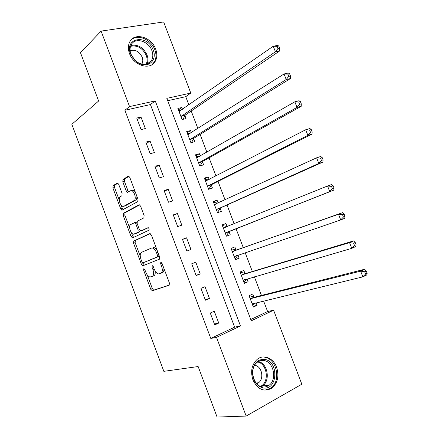 <?xml version="1.0" encoding="UTF-8"?>
<svg xmlns="http://www.w3.org/2000/svg" width="439" height="439" viewBox="0 0 439 439"><rect width="100%" height="100%" fill="white"/><g stroke="black" fill="none" stroke-linecap="round" stroke-linejoin="round"><path stroke-width="0.66" d="M143.789 268.734L143.641 270.226L150.753 289.263L152.322 290.766L169.147 285.246L169.421 283.056L161.975 263.208L160.817 262.16L160.641 263.718L161.601 266.281C162.765 269.963 162.496 272.312 160.789 273.332L158.452 273.909C156.75 273.448 155.329 271.834 154.199 269.063L153.26 266.544L152.135 265.513L151.976 267.038L152.915 269.546C154.056 273.157 153.809 275.451 152.174 276.444L149.946 276.998C148.294 276.548 146.911 274.957 145.797 272.218L144.875 269.749L143.789 268.734M155.686 49.135C157.321 53.679 157.189 57.707 155.291 61.23C150.621 70.613 133.67 65.845 129.516 53.618C127.947 49.25 128.018 45.349 129.725 41.914C134.383 31.948 151.614 36.997 155.686 49.135M276.592 367.191C279.308 375.976 277.739 382.967 271.884 388.153C264.058 392.334 257.742 389.591 252.935 379.933C250.312 371.389 251.734 364.529 257.194 359.354C263.532 353.982 273.343 358.059 276.592 367.191M118.711 184.369L117.597 183.036L117.208 183.09L113.059 185.686L112.905 187.958L120.72 208.871L121.866 210.232L137.791 201.616L138 199.273L129.823 177.482L128.682 176.127L128.254 176.193L122.975 179.485L122.805 181.834L126.234 190.992L127.381 192.359L130.41 190.756L131.491 190.614C134.488 191.069 136.661 199.438 134.082 200.563L123.858 206.264L122.893 206.39C120.039 205.99 117.839 197.846 120.281 196.699L121.932 195.728L122.102 193.44L118.711 184.369M246.175 416.068L217.08 417.05L198.143 366.543L163.846 371.334L71.848 124.297L98.616 101.03L80.48 52.653L101.102 31.098L163.659 21.95L190.784 93.063L166.825 98.352L251.278 320.816L273.607 310.203L301.829 384.196L246.175 416.068L216.509 337.339L240.484 325.947L155.247 100.91L129.549 106.584L101.102 31.098M210.791 338.442L234.64 327.148L150.429 104.564L124.895 110.26L210.791 338.442L216.509 337.339M124.895 110.26L129.549 106.584M133.736 241.027L133.544 243.206L141.418 264.278L142.966 265.721L159.401 259.246L159.648 257.013L151.417 235.052L149.792 233.619L133.736 241.027L135.344 240.468L135.152 242.641L140.25 256.283M131.047 236.522L123.205 215.533L123.375 213.305L139.004 204.848L139.393 204.799L140.601 206.209L144.107 215.565L143.888 217.881L137.33 221.19L137.127 223.451L139.41 229.548L140.979 230.941L148.135 227.621C149.145 228.423 149.381 229.295 148.848 230.245L132.567 237.9L131.047 236.522L132.655 235.968L131.42 232.665M218.743 323.055L214.281 311.235L210.259 313.034L214.737 324.904L218.743 323.055L214.397 324.009M209.458 298.454L205.013 286.678L200.963 288.374L205.425 300.205L209.458 298.454L205.205 299.623M200.211 273.941L195.778 262.204L191.695 263.795L196.14 275.582L200.211 273.941L196.041 275.319M190.987 249.506L186.575 237.812L182.459 239.304L186.888 251.048L190.987 249.506M181.801 225.158L177.4 213.497L173.257 214.885L177.669 226.595L181.801 225.158M172.642 200.886L168.252 189.264L164.082 190.553L168.483 202.225L172.642 200.886M163.511 176.697L159.143 165.113L154.934 166.304L159.324 177.932L163.511 176.697M154.413 152.585L150.056 141.04L145.825 142.132L150.193 153.721L154.413 152.585M145.347 128.556L141.001 117.048L136.738 118.042L141.095 129.593L145.347 128.556M250.779 319.504L267.603 311.536L263.576 300.956M261.468 295.425L254.357 276.762M252.359 271.522L245.171 252.65M243.283 247.695L236.045 228.692M234.185 223.819L227.018 205.002M225.064 199.877L218.024 181.389M215.977 176.017L209.057 157.853M206.912 152.234L200.118 134.394M197.885 128.528L191.212 111.012M188.88 104.899L185.746 96.679L167.714 100.701M253.934 297.082L252.765 294.009L249.05 295.672L253.38 307.059L257.078 305.352L256.096 302.767M244.962 273.502L243.799 270.44L240.056 272.004L244.369 283.358L248.101 281.745L247.02 278.902M236.023 249.994L234.86 246.943L231.09 248.414L235.392 259.729L239.145 258.214L237.982 255.152M227.106 226.568L225.948 223.522L222.15 224.9L226.436 236.177L230.223 234.755L229.065 231.71M218.161 203.048L217.069 200.179L213.239 201.463L217.514 212.701L221.327 211.373L220.169 208.338M209.205 179.507L208.218 176.906L204.36 178.097L208.618 189.302L212.46 188.068L211.307 185.038M200.277 156.037L199.388 153.71L195.509 154.808L199.75 165.98L203.625 164.834L202.472 161.815M191.377 132.644L190.592 130.586L186.679 131.596L190.916 142.73L194.812 141.676L193.67 138.664M182.509 109.327L181.823 107.533L177.883 108.449L182.103 119.551L186.032 118.59L184.89 115.589M185.746 96.679L190.784 93.063M267.603 311.536L273.607 310.203M234.64 327.148L240.484 325.947M150.429 104.564L155.247 100.91M257.078 305.352L253.094 306.296M248.101 281.745L244.183 282.864M239.145 258.214L235.304 259.504M225.948 223.522L222.211 225.064M217.069 200.179L213.403 201.885M208.218 176.906L204.618 178.783M199.388 153.71L195.865 155.752M190.592 130.586L187.135 132.792M181.823 107.533L178.437 109.904M186.575 237.812L182.531 239.491M177.4 213.497L173.443 215.384M168.252 189.264L164.384 191.355M159.143 165.113L155.351 167.407M150.056 141.04L146.352 143.537M141.001 117.048L137.38 119.743M152.174 276.444L153.776 275.818C155.055 275.198 155.488 273.568 155.077 270.918M160.789 273.332L162.408 272.707C163.615 272.153 164.109 270.687 163.89 268.311M147.197 274.88L152.338 288.632L153.661 290.146L169.432 285.032M150.226 233.608L135.344 240.468M142.686 262.807L144.398 265.156M141.907 261.814L142.993 262.824L157.387 257.062L157.557 255.493L156.547 252.804C155.439 250.093 154.056 248.501 152.404 248.035L151.345 248.128L141.599 252.288C140.025 253.363 139.805 255.674 140.935 259.213L141.907 261.814M159.302 256.085L142.993 262.824M156.942 249.786L154.034 247.448L152.975 247.541M129.648 227.923L124.824 215.011L123.205 215.533M139.618 204.887L125 212.789L124.824 215.011M142.499 230.426L148.289 227.682M130.729 224.516C128.172 225.525 130.509 233.855 133.451 234.212L137.967 232.379L138.17 230.146L135.892 224.066L134.691 222.655L130.729 224.516M135.656 233.663L134.323 234.119M140.019 230.579L139.591 231.825L135.936 233.57M136.902 222.485L136.32 222.118L134.477 222.65M135.53 222.375L135.969 222.156M132.655 235.968L133.747 237.345M124.989 205.913L123.858 206.264M136.864 196.244C137.017 198.187 136.644 199.454 135.739 200.047L125.488 205.754M135.146 191.667L133.154 190.12L132.068 190.263M129.006 176.286L124.638 179.013L124.456 181.356L127.886 190.499L128.748 191.733M121.109 205.079L122.338 208.366L123.244 209.622M117.921 183.195L114.689 185.209L114.535 187.486L119.232 200.052M252.787 305.495L255.339 302.954M249.215 296.095L249.884 295.793L249.171 295.979M252.206 303.969L362.839 276.861L360.622 271.148L364.573 269.261L254.604 297.17L249.884 295.793M364.683 271.741L365.577 274.029L367.152 273.267L366.263 270.978L364.683 271.741L360.622 271.148L250.225 298.756M367.152 273.267L366.784 274.946L362.839 276.861L365.577 274.029M364.573 269.261L366.263 270.978M243.859 282.014L244.539 281.723L246.674 279.006M240.298 272.641L240.978 272.356L240.27 272.575M243.201 280.28L351.765 248.342L349.554 242.652L353.549 240.901L245.626 273.563L240.978 272.356M353.587 243.179L354.471 245.461L356.067 244.753L355.184 242.476L353.587 243.179L349.554 242.652L241.225 275.083M356.067 244.753L355.749 246.564L351.765 248.342L354.471 245.461M353.549 240.901L355.184 242.476M234.964 258.609L235.644 258.335L238.026 255.097M231.413 249.264L232.094 249.001L231.402 249.248M234.223 256.661L340.73 219.934L338.529 214.265L342.568 212.652L236.67 250.027L232.094 249.001M342.53 214.731L343.413 217.003L345.027 216.35L344.149 214.084L342.53 214.731L338.529 214.265L232.253 251.481M345.027 216.35L344.763 218.293L340.73 219.934L343.413 217.003M342.568 212.652L344.149 214.084M226.782 235.019L226.096 235.277L226.782 235.019L229.531 231.26L333.816 190.125L329.738 191.634L327.549 185.988L223.314 227.956M222.557 225.964L223.242 225.712L227.281 226.606L223.489 227.995M225.273 233.12L329.738 191.634L332.394 188.66L334.03 188.057L333.152 185.801L331.516 186.394L332.394 188.66M331.516 186.394L327.549 185.988L331.632 184.506L333.152 185.801M334.03 188.057L333.816 190.125M217.272 212.075L217.947 211.779L220.63 207.861L322.912 162.073L318.791 163.445L316.607 157.821L214.397 204.508M217.256 212.021L217.947 211.779M213.727 202.736L214.419 202.505L217.931 203.158M216.356 209.655L318.791 163.445L321.425 160.422L323.071 159.878L322.199 157.628L320.547 158.166L321.425 160.422M320.547 158.166L316.607 157.821L320.733 156.476L322.199 157.628M323.071 159.878L322.912 162.073M264.673 359.42C279.089 361.22 277.772 390.726 263.175 387.939C256.283 385.936 252.705 380.52 252.447 371.696C253.709 363.179 257.786 359.086 264.673 359.42M262.61 386.918C264.904 387.247 267.016 386.715 268.942 385.338C277.382 379.806 273.711 361.676 264.009 360.545C261.534 360.145 259.268 360.737 257.205 362.329C249.05 368.03 252.957 386.024 262.61 386.918M256.755 383.681L258.494 382.775C264.437 378.879 261.863 366.186 255.021 365.424L254.604 365.363M264.832 390.194L270.847 388.142C281.361 381.299 276.833 358.773 264.783 357.335M130.581 53.986C123.908 37.507 147.762 33.891 153.2 50.101C157.491 60.203 148.053 68.841 138.477 63.128L134.811 60.39L130.581 53.986M151.905 50.655C148.651 40.948 134.894 36.953 131.162 44.871C129.779 47.626 129.719 50.754 130.976 54.255L134.883 60.181L138.274 62.711C144.129 65.477 148.574 64.67 151.603 60.291C153.107 57.482 153.211 54.271 151.905 50.655M141.835 64.089L141.945 63.896C142.999 61.926 143.076 59.677 142.165 57.152C139.245 51.44 135.228 49.289 130.131 50.699M151.878 64.747L154.446 61.811C156.333 58.321 156.465 54.321 154.841 49.816C151.192 39.153 136.809 33.38 130.685 40.415M208.481 188.94L209.14 188.611L211.757 184.539L312.047 134.125L307.887 135.36L305.709 129.757L205.512 181.131M208.443 188.836L209.14 188.611M204.925 179.584L208.607 179.814M207.46 186.262L307.887 135.36L310.494 132.293L312.156 131.804L311.289 129.56L309.621 130.048L310.494 132.293M309.621 130.048L305.709 129.757L309.879 128.55L311.289 129.56M312.156 131.804L312.047 134.125M199.712 165.876L200.36 165.519L202.911 161.294L301.225 106.287L297.022 107.39L294.854 101.804L196.656 157.837M199.657 165.722L200.36 165.519M196.151 156.503L199.328 156.586M198.598 162.946L297.022 107.39L299.601 104.273L301.286 103.834L300.419 101.607L298.734 102.04L299.601 104.273M298.734 102.04L294.854 101.804L299.063 100.729L300.419 101.607M301.286 103.834L301.225 106.287M191.481 142.576L194.093 138.12L290.448 78.548L286.201 79.525L284.044 73.961L187.826 134.608M190.899 142.686L191.607 142.499M187.404 133.494L190.087 133.461M189.763 139.706L286.201 79.525L288.758 76.364L290.459 75.98L289.592 73.752L287.891 74.136L288.758 76.364M287.891 74.136L284.044 73.961L288.297 73.017L289.592 73.752M290.459 75.98L290.448 78.548M178.684 110.557L180.895 110.447M182.992 119.331L185.307 115.023L279.709 50.924L275.418 51.764L273.267 46.227L179.03 111.462M180.961 116.538L275.418 51.764L277.953 48.559L279.67 48.23L278.809 46.013L277.086 46.342L277.953 48.559M277.086 46.342L273.267 46.227L277.563 45.409L278.809 46.013M279.67 48.23L279.709 50.924M144.875 269.755L143.641 270.226M161.975 263.213L160.641 263.718M153.26 266.55L151.976 267.038M154.199 269.052L152.915 269.546M162.935 265.771L161.601 266.281M153.908 290.13L152.322 290.766M152.338 288.632L150.753 289.263M143.015 263.68L141.418 264.278M135.152 242.641L133.544 243.206M159.017 256.453L157.387 257.062M158.896 254.999L157.557 255.493M157.886 252.31L156.547 252.804M125 212.789L123.375 213.305M142.615 230.387L140.979 230.941M139.591 231.825L137.967 232.379M139.47 229.701L138.17 230.146M137.193 223.632L135.892 224.066M135.739 200.047L134.082 200.563M127.886 190.499L126.234 190.992M124.456 181.356L122.805 181.834M124.638 179.013L122.975 179.485M128.534 176.11L128.254 176.193M122.338 208.366L120.72 208.871M114.535 187.486L112.905 187.958M114.689 185.209L113.059 185.686M253.012 303.519L252.315 303.837M254.604 297.17L250.894 298.844M254.121 297.143L250.411 298.816M244.419 279.659L243.31 280.137M245.626 273.563L241.884 275.143M245.143 273.552L241.406 275.132M236.994 255.449L234.327 256.513M236.67 250.027L232.9 251.514M236.198 250.043L232.434 251.525M229.169 231.556L225.377 232.966M229.531 231.26L225.739 232.67M220.274 208.179L216.454 209.496M220.63 207.861L216.806 209.178M215.895 204.091L214.572 204.541M258.384 361.527C267.658 363.349 270.676 380.602 262.56 385.897L261.364 386.633M260.525 386.331C269.656 382.402 267.367 363.75 257.638 361.999M130.86 45.497C137.862 44.174 143.251 47.319 147.027 54.941C148.234 58.261 148.217 61.273 146.977 63.973M146.165 64.176C147.383 61.559 147.411 58.634 146.236 55.402C142.565 48.01 137.341 44.976 130.559 46.304M211.406 184.874L207.559 186.103M211.757 184.539L207.905 185.763M206.478 180.912L205.682 181.159M202.571 161.645L198.697 162.781M202.911 161.294L199.032 162.425M197.396 157.689L196.826 157.853M193.764 138.494L189.857 139.531M194.093 138.12L190.191 139.163M188.441 134.504L187.991 134.625M184.978 115.408L181.049 116.357M185.307 115.023L181.373 115.973M179.546 111.38L179.189 111.468M271.884 388.153L270.687 388.252M153.661 290.146L152.075 290.783M144.277 265.145L142.68 265.743M154.034 247.448L152.404 248.035M136.32 222.118L134.691 222.655M133.171 237.62L132.254 237.933M133.154 190.12L131.491 190.614M128.007 192.167L127.381 192.359M122.492 210.034L121.866 210.232M254.335 297.187L250.625 298.866M245.308 273.585L241.571 275.165M236.308 250.065L232.544 251.547M226.672 226.864L223.55 228.006M215.84 204.119L214.583 204.541M258.494 382.775L256.151 382.995M268.942 385.338L262.56 385.897L261.309 386.616M147.526 63.787L151.603 60.291M138.274 62.711L138.477 63.128"/></g></svg>
